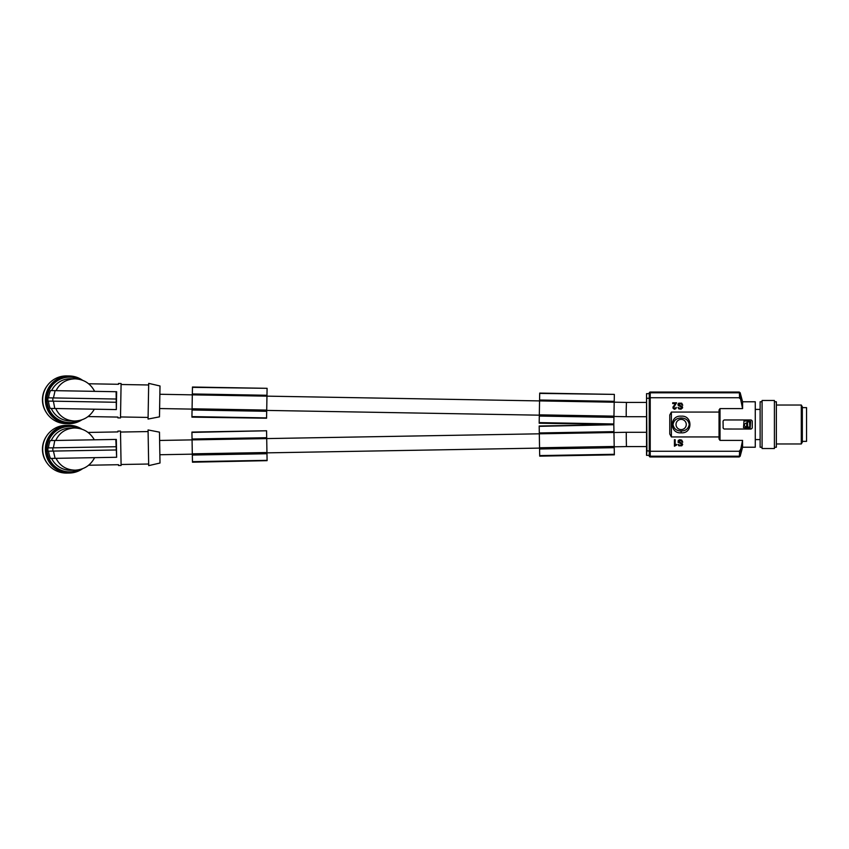 <?xml version="1.0" encoding="UTF-8"?>
<svg xmlns="http://www.w3.org/2000/svg" width="849" height="849" viewBox="0 0 849 849"><rect width="100%" height="100%" fill="white"/><g stroke="black" fill="none" stroke-linecap="round" stroke-linejoin="round"><path stroke-width="1.27" d="M676.547 445.078L674.424 446.213L674.424 439.718L675.157 439.718L675.157 444.42L676.547 444.42L676.547 445.078M678.298 405.546L681.949 407.255L680.495 408.475L678.001 407.499L678.807 408.878L680.994 409.207L682.607 407.828L682.384 406.607L678.521 404.58L680.484 403.604L682.755 405.228L681.726 403.19L678.659 403.201L677.937 404.251L678.298 405.546M762.084 447.221L760.131 447.221L760.131 401.779L762.084 401.779M720.016 408.602L720.016 440.398L719.039 438.975L719.039 410.025L720.016 408.602L742.588 408.602L742.588 401.779L755.27 401.779L755.27 447.221L742.588 447.221L742.514 440.833M649.252 393.119L650.217 392.047A0.976 0.976 0 0 0 649.252 393.013L649.252 393.777L650.217 392.8L650.217 397.746L649.252 398.266L649.252 455.987A0.976 0.976 0 0 0 650.217 456.953L739.235 456.953L740.179 456.231L742.588 447.221M740.498 398.637L742.588 408.602L740.498 398.637L739.553 397.746L650.217 397.746L650.217 451.254L646.938 450.734L646.535 455.34L646.535 393.66L646.938 450.734M739.415 392.726L739.564 398.319M650.217 392.8L739.415 392.8L740.349 393.522L739.235 392.142L740.179 392.864M649.252 393.777L649.252 398.266L646.938 398.266M762.084 400.484L762.084 448.516L774.415 448.516L774.415 400.484L762.084 400.484M266.575 417.91L191.938 416.604L191.927 417.146L266.575 418.217L266.957 396.154L192.32 394.849L192.33 393.957L192.458 387.027L267.095 388.322L192.447 387.346M266.713 410.088L192.076 408.783L192.32 394.849L159.867 394.265M266.703 410.629L192.065 409.324L192.076 408.783M266.692 411.298L192.054 409.993L192.065 409.324M191.938 416.604L192.054 409.993M626.212 409.568L626.212 416.71L646.535 416.71M613.827 423.969L539.179 422.622L539.168 423.205L613.816 424.511L614.198 402.214L266.957 396.143L266.968 395.263L192.33 393.957M266.957 395.931L192.32 394.626M266.968 395.263L267.085 388.704M626.212 409.558L626.435 402.415L539.561 400.686L539.699 393.087L614.336 394.392L539.688 393.405M613.954 416.148L539.317 414.843L539.561 400.686M614.209 401.991L614.22 401.322L539.571 400.017M613.954 416.689L539.306 415.384L539.317 414.843M614.22 401.322L614.336 394.711M613.933 417.358L539.295 416.052L539.306 415.384M539.179 422.622L539.295 416.052M740.88 448.686L739.553 451.254L650.217 451.254L650.217 456.2L739.415 456.2L740.349 455.478L739.235 456.858L650.217 456.858L649.252 455.881M739.564 450.681L739.415 456.274M650.217 456.2L649.252 455.223M740.519 449.79L740.349 455.552M675.921 408.634L674.382 409.282L672.992 408.136L673.002 407L675.549 403.604L672.705 403.604L672.705 402.787L676.579 402.787L673.724 407.424L674.753 408.475L676.282 407.414L675.921 408.634M752.14 428.034L752.267 427.418A1.624 1.624 0 0 1 750.643 429.042L724.356 429.01M774.415 447.221L776.368 447.221L776.368 401.779L774.415 401.779M802.326 442.191L802.326 406.809L801.297 405.026L801.297 443.974L802.326 442.191M192.309 453.833L266.947 452.528L267.095 460.657L192.458 462.196L191.927 432.077L266.575 430.772L191.938 432.396M266.947 452.528L266.575 431.09M266.957 453.069L192.32 454.374M266.968 453.737L192.33 455.043M266.703 438.371L192.065 439.676M266.713 438.593L159.612 440.451M266.692 437.702L192.054 439.007M614.336 454.289L539.688 455.595L539.699 456.136L614.347 454.831L614.209 447.009L539.561 448.314L539.55 447.773L539.179 426.007L613.816 424.712L539.179 426.336M539.688 455.595L539.561 448.314M614.22 447.678L539.571 448.983M614.209 447.009L613.954 432.311L539.306 433.616M626.275 439.432L626.275 432.29L266.713 438.583M613.954 432.311L613.827 425.031M613.933 431.642L539.295 432.948M614.198 446.468L539.55 447.773M682.978 419.724A5.115 5.115 0 0 0 676.016 424.5A5.115 5.115 0 0 0 681.131 429.615A5.115 5.115 0 0 0 682.978 419.724M681.131 417.995C676.536 418.101 673.83 420.276 673.002 424.5C673.83 428.734 676.536 430.899 681.131 431.005C685.727 430.899 688.433 428.724 689.261 424.5C688.433 420.266 685.727 418.101 681.131 417.995L681.131 417.995M719.039 410.025L719.039 412.062L671.389 412.062L669.776 414.959L669.776 434.041L671.389 436.938L671.389 412.062M671.389 436.938L719.039 436.938L719.039 438.975M681.131 432.81C692.88 433.903 692.869 415.097 681.131 416.19C669.383 415.097 669.394 433.913 681.131 432.81L681.131 431.005M750.643 421.401L744 420.934L743.512 427.599L750.155 428.066L750.643 421.401M723.168 428.023L723.051 421.582A1.624 1.624 0 0 1 724.675 419.958L750.643 419.958A1.624 1.624 0 0 1 752.267 421.582L752.267 427.418M724.208 428.978L724.675 429.042A1.624 1.624 0 0 1 723.051 427.418M747.672 425.933L747.47 422.07L749.487 421.72L749.847 426.93L747.831 427.28L747.672 425.933M802.326 407.626L806.55 407.626L806.55 441.374L802.326 441.374M746.738 424.097L746.568 422.781C743.639 424.288 743.65 425.795 746.589 427.28L746.738 424.097M746.674 425.02C747.831 425.02 747.831 425.02 746.674 425.02M755.27 439.591L760.131 439.591M755.27 409.409L760.131 409.409M626.307 439.442L626.435 446.585L646.535 446.574M742.44 441.193L742.005 443.38M741.824 444.271L741.198 447.232M741.188 447.285L740.89 448.633M740.349 393.448L740.519 399.21M720.016 440.398L742.588 440.398L740.498 450.363M682.044 443.274L678.521 441.501L680.484 440.525L682.755 442.149L681.726 440.122L679.752 439.718L678.287 440.451L678.075 442.308L681.949 444.186L680.495 445.396L678.001 444.42L678.807 445.799L681.736 445.799L682.681 444.515L682.044 443.274M55.726 440.482C59.419 432.672 65.67 428.512 74.447 427.981C83.266 428.204 89.888 432.141 94.324 439.803L115.814 439.432L116.642 457.271L116.334 439.421L54.792 440.493L53.381 447.826M160.005 463.023L159.474 432.152L148.066 429.944L148.692 465.634L160.005 463.023M88.073 432.438L117.915 431.918L117.894 431.112L120.494 431.069L121.099 465.475L118.499 465.517L118.489 464.711L88.646 465.231M51.598 458.407A21.098 20.896 89 0 0 70.732 470.25L75.19 470.166C66.392 469.943 60.003 465.995 56.034 458.333M94.632 457.653C90.472 465.464 83.987 469.635 75.19 470.166M48.605 451.159A22.074 21.862 89 0 0 50.537 458.428L116.122 457.282M55.1 458.343L53.434 451.074M51.28 440.557A21.098 20.896 -91 0 1 70 428.055L74.447 427.981M48.542 447.911A22.074 21.862 89 0 1 50.218 440.578L54.792 440.493M52.871 451.084L52.808 447.837L47.894 447.922A22.721 22.498 89 0 0 47.958 451.169L115.825 449.981M52.808 447.837L115.761 446.733M79.137 469.73A22.721 22.498 -91 0 1 53.381 433.383A22.721 22.498 -91 0 1 78.416 428.278M69.968 471.885L69.406 471.895A22.721 22.498 -91 0 1 52.818 433.393A22.721 22.498 -91 0 1 68.61 426.453L69.172 426.453M82.502 468.765A23.857 23.623 -91 0 1 46.897 440.78A23.857 23.623 -91 0 1 81.812 429.127M69.427 473.031L66.721 473.073A23.857 23.623 -91 0 1 42.683 448.633A23.857 23.623 -91 0 1 65.882 425.37L68.599 425.317M46.706 462.546A22.721 22.498 -91 0 1 46.26 436.588M94.632 391.347L56.034 390.667C60.003 383.005 66.392 379.057 75.19 378.834C83.987 379.365 90.472 383.536 94.632 391.347L116.122 391.718L116.334 409.579L116.642 391.729L55.1 390.657L53.434 397.926M159.474 416.848L160.005 385.977L148.692 383.366L148.066 419.056L159.474 416.848M88.646 383.769L118.489 384.289L118.499 383.483L121.099 383.525L120.494 417.931L117.894 417.888L117.915 417.082L88.073 416.562M51.28 408.443A21.098 20.896 91 0 0 70 420.945L74.447 421.019C65.67 420.488 59.419 416.328 55.726 408.518M94.324 409.197C89.888 416.859 83.266 420.796 74.447 421.019M48.542 401.089A22.074 21.862 91 0 0 50.218 408.422L115.814 409.568M54.792 408.507L53.381 401.174M51.598 390.593A21.098 20.896 -89 0 1 70.732 378.75L75.19 378.834M48.605 397.841A22.074 21.862 91 0 1 50.537 390.572L55.1 390.657M52.808 401.163L52.871 397.916L47.958 397.831A22.721 22.498 91 0 0 47.894 401.078L115.761 402.267M52.871 397.916L115.825 399.019M78.416 420.722A22.721 22.498 -89 0 1 53.943 383.493A22.721 22.498 -89 0 1 79.137 379.27M69.172 422.547L68.61 422.547A22.721 22.498 -89 0 1 53.381 383.483A22.721 22.498 -89 0 1 69.406 377.105L69.968 377.115M81.812 419.873A23.857 23.623 -89 0 1 47.204 390.657A23.857 23.623 -89 0 1 82.502 380.235M68.599 423.683L65.882 423.63A23.857 23.623 -89 0 1 42.715 398.372A23.857 23.623 -89 0 1 66.721 375.927L69.427 375.969M46.26 412.412A22.721 22.498 -89 0 1 46.706 386.454M267.085 460.349L192.447 461.654M742.588 401.779L740.179 392.769L739.235 392.047L650.228 392.047M646.535 393.66L649.252 393.66M626.435 402.426L646.535 402.426M159.612 408.549L192.065 409.112M266.713 410.417L539.317 415.172M613.954 416.477L626.212 416.689M776.368 405.026L801.297 405.026M646.535 455.34L649.252 455.34M159.867 454.735L192.32 454.162M266.957 452.857L539.561 448.102M614.198 446.797L626.435 446.585M121.078 464.499L148.66 464.021M120.516 416.955L148.097 417.432M121.078 384.501L148.66 384.979M120.516 432.045L148.097 431.568M626.275 432.29L646.535 432.29M776.368 443.974L801.297 443.974"/></g></svg>
